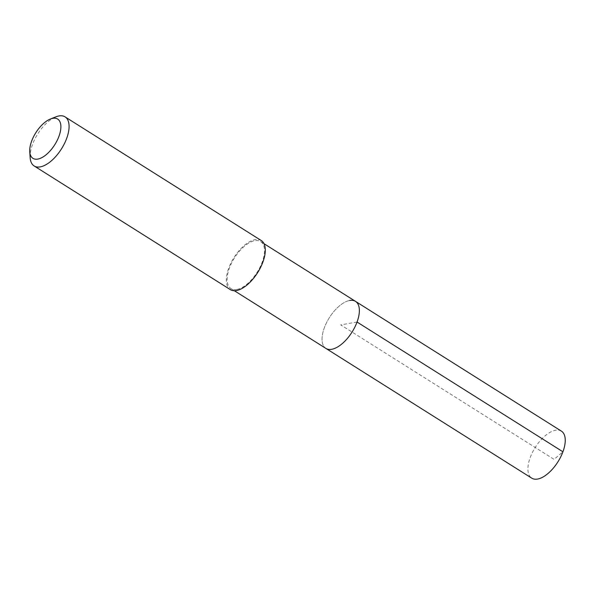 <?xml version="1.0" encoding="UTF-8"?>
<svg xmlns="http://www.w3.org/2000/svg" width="595" height="595" viewBox="0 0 595 595"><rect width="100%" height="100%" fill="white"/><g stroke="black" fill="none" stroke-linecap="round" stroke-linejoin="round"><path stroke-width="0.45" stroke-dasharray="2.98 2.23" d="M561.405 431.13A27.801 13.432 -57.8 0 0 555.611 430.23A27.801 13.432 -57.8 0 0 532.421 452.445A27.801 13.432 -57.8 0 0 531.759 478.164M325.874 348.402A27.801 13.432 122.2 0 1 326.543 322.683A27.801 13.432 122.2 0 1 349.734 300.468A27.801 13.432 -57.8 0 0 326.543 322.683A27.801 13.432 -57.8 0 0 325.874 348.402M236.78 289.497A27.801 13.432 122.2 0 1 230.994 288.597A27.801 13.432 122.2 0 1 231.656 262.878A27.801 13.432 122.2 0 1 254.846 240.663A27.801 13.432 122.2 0 1 260.64 241.563A27.801 13.432 122.2 0 1 259.97 267.289A27.801 13.432 122.2 0 1 236.78 289.497M355.52 301.368A27.801 13.432 -57.8 0 0 349.734 300.468M261.279 240.544A29.006 14.02 -57.8 0 0 255.24 239.607A29.006 14.02 -57.8 0 0 231.046 262.782A29.006 14.02 -57.8 0 0 230.347 289.624M30.159 157.749A29.006 14.02 122.2 0 1 55.952 116.828M357.045 322.036L340.697 324.885L554.071 459.37L562.929 451.798M230.994 288.597L234.378 290.732M260.64 241.563L264.024 243.705"/><path stroke-width="0.89" d="M234.378 290.732L531.759 478.164A27.801 13.432 -57.8 0 0 537.545 479.064A27.801 13.432 -57.8 0 0 560.735 456.848A27.801 13.432 -57.8 0 0 561.405 431.13L355.52 301.368A27.801 13.432 122.2 0 1 354.858 327.086A27.801 13.432 122.2 0 1 331.668 349.302A27.801 13.432 122.2 0 1 325.874 348.402A27.801 13.432 -57.8 0 0 331.668 349.302A27.801 13.432 -57.8 0 0 354.858 327.086A27.801 13.432 -57.8 0 0 355.52 301.368A27.801 13.432 122.2 0 0 349.734 300.468M34.138 165.953L230.347 289.624A29.006 14.02 -57.8 0 0 236.386 290.561A29.006 14.02 -57.8 0 0 260.588 267.378A29.006 14.02 -57.8 0 0 261.279 240.544L65.071 116.873A29.006 14.02 122.2 0 1 64.372 143.715A29.006 14.02 122.2 0 1 40.177 166.89A29.006 14.02 122.2 0 1 34.138 165.953A29.006 14.02 122.2 0 1 30.159 157.749L29.75 151.77A23.205 11.216 122.2 0 1 50.382 119.037A23.205 11.216 122.2 0 1 52.843 118.323A23.205 11.216 122.2 0 1 58.95 136.322A23.205 11.216 122.2 0 1 37.768 159.088A23.205 11.216 122.2 0 1 29.75 151.77M50.382 119.037L55.952 116.828A29.006 14.02 122.2 0 1 59.024 115.936A29.006 14.02 122.2 0 1 65.071 116.873M562.929 451.798L357.045 322.036M264.024 243.705L355.52 301.368"/></g></svg>
